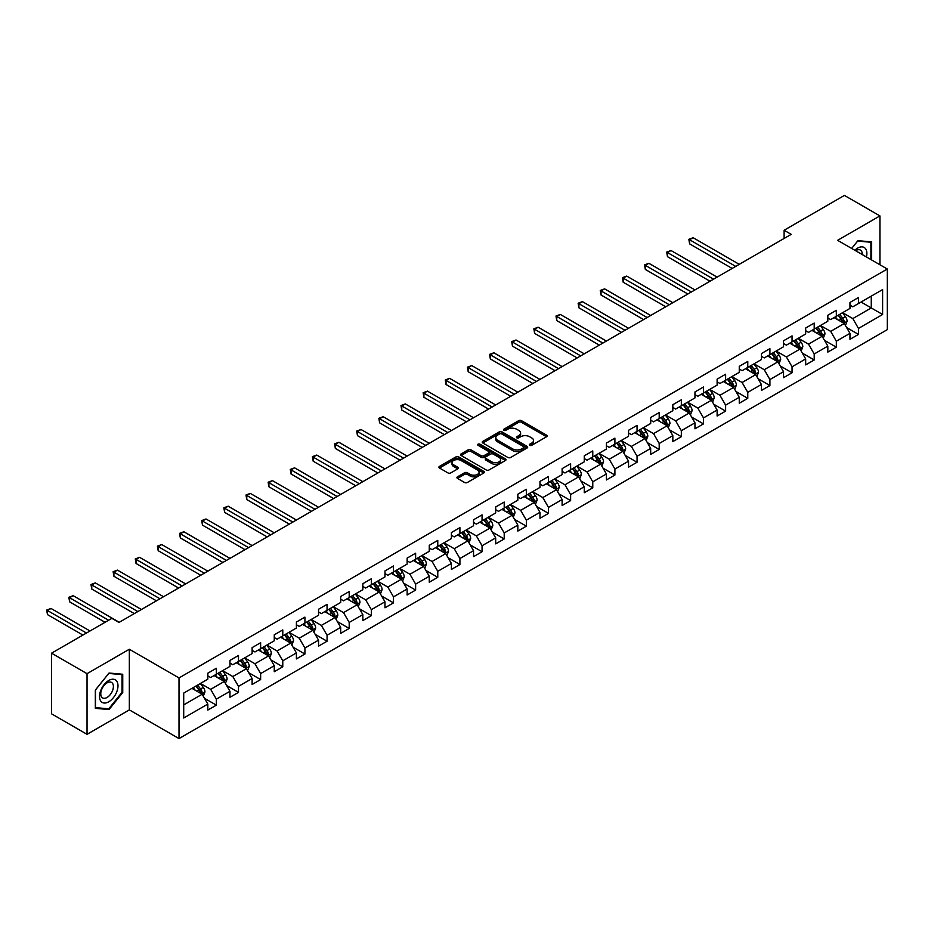 <?xml version="1.0" encoding="UTF-8"?>
<svg xmlns="http://www.w3.org/2000/svg" width="934" height="934" viewBox="0 0 934 934"><rect width="100%" height="100%" fill="white"/><g stroke="black" fill="none" stroke-linecap="round" stroke-linejoin="round"><path stroke-width="1.4" d="M529.788 445.308A1.378 0.794 0 0 0 531.738 445.308L546.542 436.762A1.973 1.132 0 0 0 547.126 435.956A1.973 1.132 0 0 0 546.542 435.151L521.464 420.674A1.973 1.132 0 0 0 518.685 420.674L503.881 429.22A1.378 0.794 0 0 0 505.831 430.341L507.746 429.243A6.304 3.643 0 0 1 516.665 429.243L518.755 430.446A6.304 3.643 0 0 1 520.6 433.026A6.304 3.643 0 0 1 518.755 435.594L516.829 436.703A1.378 0.794 0 0 0 518.79 437.824L520.705 436.715A6.304 3.643 0 0 1 529.613 436.715L531.703 437.929A6.304 3.643 0 0 1 533.559 440.498A6.304 3.643 0 0 1 531.703 443.078L529.788 444.175A1.378 0.794 0 0 0 529.788 445.308L529.788 444.175M457.52 476.819A1.973 1.132 0 0 0 456.936 477.624A1.973 1.132 0 0 0 457.52 478.43L464.548 482.493A1.973 1.132 0 0 0 467.339 482.493L483.777 473.001A1.973 1.132 0 0 0 484.361 472.195A1.973 1.132 0 0 0 483.777 471.39L458.699 456.913A1.973 1.132 0 0 0 455.92 456.913L439.47 466.405A1.973 1.132 0 0 0 438.898 467.21A1.973 1.132 0 0 0 439.47 468.016L447.97 472.919A1.973 1.132 0 0 0 450.76 472.919L457.8 468.856A1.973 1.132 0 0 0 458.372 468.051A1.973 1.132 0 0 0 457.8 467.245L453.585 464.817A5.265 3.047 0 0 1 452.033 462.657A5.265 3.047 0 0 1 455.29 459.855A5.265 3.047 0 0 1 461.034 460.509L477.543 470.047A5.265 3.047 0 0 1 479.084 472.195A5.265 3.047 0 0 1 475.838 475.009A5.265 3.047 0 0 1 470.094 474.344L467.339 472.756A1.973 1.132 0 0 0 464.548 472.756L457.52 476.819L457.52 478.43L464.548 474.39L464.548 472.756M129.336 649.258L87.037 673.671L51.557 653.181L51.557 713.833L87.037 734.322L129.336 709.898L179.013 738.584L179.013 677.932L129.336 649.258L129.336 709.898M879.921 264.754L879.921 215.906L837.623 240.33L887.3 269.015L179.013 677.932M879.921 215.906L844.429 195.416L784.105 230.254L784.105 238.45M51.557 653.181L111.882 618.355L118.98 622.453L791.203 234.352L784.105 230.254M507.886 457.473A1.973 1.132 0 0 0 510.664 457.473L527.115 447.981A1.973 1.132 0 0 0 527.687 447.176A1.973 1.132 0 0 0 527.115 446.37L502.037 431.893A1.973 1.132 0 0 0 499.246 431.893L482.808 441.385A1.973 1.132 0 0 0 482.224 442.191A1.973 1.132 0 0 0 482.808 442.996L507.886 457.473M478.547 445.6A1.378 0.794 0 0 1 479.948 445.798L479.948 444.164L505.446 458.886A1.973 1.132 0 0 1 506.018 459.68A1.973 1.132 0 0 1 505.446 460.485L489.007 469.977A1.973 1.132 0 0 1 486.217 469.977L461.139 455.5L468.179 451.472L468.179 449.826L461.139 453.889A1.973 1.132 0 0 0 460.567 454.695A1.973 1.132 0 0 0 461.139 455.5L461.139 453.889M468.179 451.472A1.973 1.132 0 0 1 470.958 451.472L470.958 449.826A1.973 1.132 0 0 0 468.179 449.826M470.958 449.826L481.138 455.699A1.973 1.132 0 0 0 483.917 455.699L488.587 453.013A1.973 1.132 0 0 0 489.159 452.208A1.973 1.132 0 0 0 488.587 451.402L477.998 445.284A1.378 0.794 0 0 1 479.948 444.164M179.013 738.584L887.3 329.655L887.3 269.015M204.499 698.305L216.349 705.147L216.349 699.157L229.974 691.288L229.974 697.278L238.485 692.363L238.485 686.373L252.122 678.504L252.122 684.494L260.633 679.578L260.633 673.589L274.257 665.72L274.257 671.709L282.78 666.794L282.78 660.805L296.405 652.936L296.405 658.925L304.916 654.01L304.916 648.021L318.541 640.152L318.541 646.141L327.063 641.226L327.063 635.237L340.688 627.368L340.688 633.357L349.199 628.442L349.199 622.453L362.836 614.595L362.836 620.573L371.347 615.658L371.347 609.668L384.971 601.811L384.971 607.789L393.494 602.874L393.494 596.884L407.119 589.027L407.119 595.005L415.63 590.09L415.63 584.1L429.255 576.243L429.255 582.221L437.777 577.305L437.777 571.316L451.402 563.459L451.402 569.436L459.913 564.521L459.913 558.532L473.538 550.675L473.538 556.652L482.061 551.737L482.061 545.748L495.685 537.891L495.685 543.868L504.208 538.953L504.208 532.964L517.833 525.106L517.833 531.084L526.344 526.169L526.344 520.18L539.969 512.322L539.969 518.3L548.491 513.385L548.491 507.396L562.116 499.538L562.116 505.516L570.627 500.601L570.627 494.611L584.252 486.754L584.252 492.732L592.775 487.817L592.775 481.827L606.399 473.97L606.399 479.948L614.911 475.032L614.911 469.043L628.547 461.186L628.547 467.163L637.058 462.248L637.058 456.271L650.683 448.402L650.683 454.379L659.206 449.464L659.206 443.487L672.83 435.618L672.83 441.595L681.341 436.68L681.341 430.702L694.966 422.833L694.966 428.811L703.489 423.896L703.489 417.918L717.114 410.049L717.114 416.027L725.625 411.112L725.625 405.134L739.261 397.265L739.261 403.243L747.772 398.328L747.772 392.35L761.397 384.481L761.397 390.459L769.92 385.544L769.92 379.566L783.544 371.697L783.544 377.675L792.055 372.759L792.055 366.782L805.68 358.913L805.68 364.89L814.203 359.975L814.203 353.998L827.828 346.129L827.828 352.106L836.339 347.191L836.339 341.214L849.975 333.345L849.975 339.322L858.486 334.407L858.486 328.429L882.618 314.489L882.618 289.587L871.259 296.136L871.259 307.94L882.618 314.489M216.349 705.147L207.827 710.062L207.827 704.073L183.706 718.013L183.706 693.098L207.827 679.17L207.827 673.181L216.349 668.265L216.349 674.243L229.974 666.386L229.974 660.396L238.485 655.481L238.485 661.459L252.122 653.602L252.122 647.612L260.633 642.697L260.633 648.675L274.257 640.817L274.257 634.828L282.78 629.913L282.78 635.891L296.405 628.033L296.405 622.044L304.916 617.129L304.916 623.106L318.541 615.249L318.541 609.26L327.063 604.345L327.063 610.322L340.688 602.465L340.688 596.476L349.199 591.561L349.199 597.538L362.836 589.681L362.836 583.692L371.347 578.776L371.347 584.766L384.971 576.897L384.971 570.908L393.494 565.992L393.494 571.982L407.119 564.113L407.119 558.123L415.63 553.208L415.63 559.197L429.255 551.329L429.255 545.339L437.777 540.424L437.777 546.413L451.402 538.544L451.402 532.555L459.913 527.64L459.913 533.629L473.538 525.76L473.538 519.771L482.061 514.856L482.061 520.845L495.685 512.976L495.685 506.987L504.208 502.072L504.208 508.061L517.833 500.192L517.833 494.203L526.344 489.288L526.344 495.277L539.969 487.408L539.969 481.419L548.491 476.503L548.491 482.493L562.116 474.624L562.116 468.634L570.627 463.719L570.627 469.709L584.252 461.84L584.252 455.85L592.775 450.935L592.775 456.924L606.399 449.056L606.399 443.066L614.911 438.151L614.911 444.14L628.547 436.271L628.547 430.282L637.058 425.367L637.058 431.356L650.683 423.487L650.683 417.498L659.206 412.583L659.206 418.572L672.83 410.703L672.83 404.714L681.341 399.799L681.341 405.788L694.966 397.919L694.966 391.93L703.489 387.015L703.489 393.004L717.114 385.135L717.114 379.146L725.625 374.23L725.625 380.22L739.261 372.351L739.261 366.362L747.772 361.446L747.772 367.436L761.397 359.567L761.397 353.577L769.92 348.662L769.92 354.651L783.544 346.783L783.544 340.793L792.055 335.878L792.055 341.867L805.68 333.998L805.68 328.009L814.203 323.094L814.203 329.083L827.828 321.214L827.828 315.237L836.339 310.31L836.339 316.299L849.975 308.43L849.975 302.453L858.486 297.526L858.486 303.515L882.618 289.587M214.073 675.562L224.3 681.458L210.675 689.327L200.448 683.431M207.827 675.889L210.675 677.524L216.349 674.243M210.675 689.327L216.349 699.157M224.3 681.458L229.974 691.288M236.22 662.778L246.436 668.674L232.811 676.543L222.596 670.647M229.974 663.105L232.811 664.739L238.485 661.459M232.811 676.543L238.485 686.373M246.436 668.674L252.122 678.504M258.356 649.994L268.583 655.89L254.959 663.759L244.731 657.863M252.122 650.321L254.959 651.955L260.633 648.675M254.959 663.759L260.633 673.589M268.583 655.89L274.257 665.72M280.504 637.21L290.719 643.106L277.094 650.975L266.879 645.079M274.257 637.537L277.094 639.171L282.78 635.891M277.094 650.975L282.78 660.805M290.719 643.106L296.405 652.936M302.651 624.426L312.867 630.322L299.242 638.191L289.026 632.295M296.405 624.753L299.242 626.387L304.916 623.106M299.242 638.191L304.916 648.021M312.867 630.322L318.541 640.152M324.787 611.642L335.014 617.537L321.378 625.406L311.162 619.511M318.541 611.968L321.378 613.603L327.063 610.322M321.378 625.406L327.063 635.237M335.014 617.537L340.688 627.368M346.934 598.857L357.15 604.753L343.525 612.622L333.31 606.726M340.688 599.184L343.525 600.819L349.199 597.538M343.525 612.622L349.199 622.453M357.15 604.753L362.836 614.595M369.07 586.073L379.297 591.969L365.673 599.838L355.445 593.942M362.836 586.4L365.673 588.035L371.347 584.766M365.673 599.838L371.347 609.668M379.297 591.969L384.971 601.811M391.218 573.289L401.433 579.185L387.808 587.054L377.593 581.158M384.971 573.616L387.808 575.251L393.494 571.982M387.808 587.054L393.494 596.884M401.433 579.185L407.119 589.027M413.365 560.505L423.581 566.401L409.956 574.27L399.729 568.374M407.119 560.832L409.956 562.466L415.63 559.197M409.956 574.27L415.63 584.1M423.581 566.401L429.255 576.243M435.501 547.721L445.728 553.617L432.092 561.486L421.876 555.59M429.255 548.048L432.092 549.682L437.777 546.413M432.092 561.486L437.777 571.316M445.728 553.617L451.402 563.459M457.648 534.937L467.864 540.833L454.239 548.702L444.024 542.806M451.402 535.264L454.239 536.898L459.913 533.629M454.239 548.702L459.913 558.532M467.864 540.833L473.538 550.675M479.784 522.153L490.011 528.049L476.387 535.918L466.159 530.022M473.538 522.48L476.387 524.114L482.061 520.845M476.387 535.918L482.061 545.748M490.011 528.049L495.685 537.891M501.932 509.369L512.147 515.264L498.522 523.133L488.307 517.238M495.685 509.695L498.522 511.33L504.208 508.061M498.522 523.133L504.208 532.964M512.147 515.264L517.833 525.106M524.079 496.584L534.295 502.48L520.67 510.349L510.443 504.453M517.833 496.911L520.67 498.546L526.344 495.277M520.67 510.349L526.344 520.18M534.295 502.48L539.969 512.322M546.215 483.8L556.442 489.696L542.806 497.565L532.59 491.669M539.969 484.127L542.806 485.762L548.491 482.493M542.806 497.565L548.491 507.396M556.442 489.696L562.116 499.538M568.362 471.016L578.578 476.912L564.953 484.781L554.738 478.885M562.116 471.343L564.953 472.978L570.627 469.709M564.953 484.781L570.627 494.611M578.578 476.912L584.252 486.754M590.498 458.232L600.725 464.128L587.101 471.997L576.873 466.101M584.252 458.559L587.101 460.193L592.775 456.924M587.101 471.997L592.775 481.827M600.725 464.128L606.399 473.97M612.646 445.448L622.861 451.344L609.237 459.213L599.021 453.317M606.399 445.775L609.237 447.409L614.911 444.14M609.237 459.213L614.911 469.043M622.861 451.344L628.547 461.186M634.793 432.664L645.009 438.56L631.384 446.429L621.157 440.533M628.547 432.991L631.384 434.625L637.058 431.356M631.384 446.429L637.058 456.271M645.009 438.56L650.683 448.402M656.929 419.88L667.145 425.776L653.52 433.645L643.304 427.749M650.683 420.207L653.52 421.841L659.206 418.572M653.52 433.645L659.206 443.487M667.145 425.776L672.83 435.618M679.076 407.096L689.292 412.991L675.667 420.86L665.452 414.965M672.83 407.422L675.667 409.057L681.341 405.788M675.667 420.86L681.341 430.702M689.292 412.991L694.966 422.833M701.212 394.311L711.439 400.207L697.815 408.076L687.587 402.18M694.966 394.638L697.815 396.273L703.489 393.004M697.815 408.076L703.489 417.918M711.439 400.207L717.114 410.049M723.36 381.527L733.575 387.423L719.951 395.292L709.735 389.396M717.114 381.854L719.951 383.489L725.625 380.22M719.951 395.292L725.625 405.134M733.575 387.423L739.261 397.265M745.495 368.743L755.723 374.639L742.098 382.508L731.871 376.612M739.261 369.07L742.098 370.705L747.772 367.436M742.098 382.508L747.772 392.35M755.723 374.639L761.397 384.481M767.643 355.959L777.859 361.855L764.234 369.724L754.018 363.828M761.397 356.286L764.234 357.932L769.92 354.651M764.234 369.724L769.92 379.566M777.859 361.855L783.544 371.697M789.79 343.175L800.006 349.071L786.381 356.94L776.166 351.044M783.544 343.502L786.381 345.148L792.055 341.867M786.381 356.94L792.055 366.782M800.006 349.071L805.68 358.913M811.926 330.391L822.154 336.287L808.529 344.156L798.301 338.26M805.68 330.718L808.529 332.364L814.203 329.083M808.529 344.156L814.203 353.998M822.154 336.287L827.828 346.129M834.074 317.607L844.289 323.503L830.665 331.372L820.449 325.476M827.828 317.934L830.665 319.58L836.339 316.299M830.665 331.372L836.339 341.214M844.289 323.503L849.975 333.345M861.043 302.032L871.259 307.94L852.812 318.587L842.585 312.692M849.975 305.149L852.812 306.796L858.486 303.515M852.812 318.587L858.486 328.429M87.037 673.671L87.037 734.322M183.706 704.901L202.153 694.242L191.937 688.346M202.153 694.242L207.827 704.073M846.636 327.565L858.486 334.407M824.489 340.35L836.339 347.191M802.353 353.134L814.203 359.975M780.205 365.918L792.055 372.759M758.058 378.702L769.92 385.544M735.922 391.486L747.772 398.328M713.774 404.27L725.625 411.112M691.639 417.054L703.489 423.896M669.491 429.838L681.341 436.68M647.355 442.623L659.206 449.464M625.208 455.407L637.058 462.248M603.06 468.191L614.911 475.032M580.925 480.975L592.775 487.817M558.777 493.759L570.627 500.601M536.641 506.543L548.491 513.385M514.494 519.327L526.344 526.169M492.346 532.111L504.208 538.953M470.211 544.896L482.061 551.737M448.063 557.68L459.913 564.521M425.927 570.464L437.777 577.305M403.78 583.248L415.63 590.09M381.632 596.032L393.494 602.874M359.497 608.816L371.347 615.658M337.349 621.6L349.199 628.442M315.213 634.384L327.063 641.226M293.066 647.169L304.916 654.01M270.918 659.953L282.78 666.794M248.783 672.737L260.633 679.578M226.635 685.521L238.485 692.363M871.62 259.956L871.62 241.894L857.914 240.668L851.668 248.444L857.634 241.077L870.908 242.256L870.908 259.547M95.338 708.334L109.044 709.56L122.739 692.514L122.739 674.255L109.044 673.029L95.338 690.074L95.338 708.334M122.027 692.106L122.739 692.514M107.597 708.719L109.044 709.56M530.349 445.506L531.703 444.712A6.304 3.643 0 0 0 533.559 442.144L533.559 440.498M520.6 433.026L520.6 434.66A6.304 3.643 0 0 1 518.755 437.229L517.389 438.023M546.518 436.773L521.464 422.308A1.973 1.132 0 0 0 518.685 422.308L504.43 430.539M527.08 447.993L502.037 433.528A1.973 1.132 0 0 0 499.246 433.528L482.831 443.008L482.808 441.385M523.624 447.736A1.378 0.794 0 0 0 523.624 446.615L501.616 433.901A1.378 0.794 0 0 0 499.667 433.901L497.647 435.069A6.304 3.643 0 0 0 495.791 437.649A6.304 3.643 0 0 0 497.647 440.218L512.684 448.904A6.304 3.643 0 0 0 521.604 448.904L523.624 447.736L523.624 449.382A1.378 0.794 0 0 0 524.032 448.81L524.032 447.176M495.791 437.649L495.791 439.284A6.304 3.643 0 0 0 497.647 441.864L497.647 440.218M523.624 449.382L521.604 450.55A6.304 3.643 0 0 1 512.684 450.55L497.647 441.864M470.958 451.472L481.138 457.345A1.973 1.132 0 0 0 483.917 457.345L488.587 454.648A1.973 1.132 0 0 0 489.159 453.842L489.159 452.208M479.948 445.798L505.422 460.509M491.681 461.793A5.265 3.047 0 0 0 497.425 462.458A5.265 3.047 0 0 0 500.682 459.645A5.265 3.047 0 0 0 499.141 457.497L493.327 454.134A1.973 1.132 0 0 0 490.537 454.134L485.867 456.831A1.973 1.132 0 0 0 485.295 457.637A1.973 1.132 0 0 0 485.867 458.442L491.681 461.793L491.681 463.439A5.265 3.047 0 0 0 497.425 464.093A5.265 3.047 0 0 0 500.682 461.279L500.682 459.645M485.295 457.637L485.295 459.271A1.973 1.132 0 0 0 485.867 460.077L485.867 458.442M491.681 463.439L485.867 460.077M479.084 472.195L479.084 473.83A5.265 3.047 0 0 1 475.838 476.644A5.265 3.047 0 0 1 470.094 475.99L467.339 474.39A1.973 1.132 0 0 0 464.548 474.39M452.033 462.657L452.033 464.303A5.265 3.047 0 0 0 453.585 466.451L453.585 464.817M457.8 467.245L457.8 468.856L453.585 466.451M483.777 471.39L483.777 473.001L458.699 458.547A1.973 1.132 0 0 0 455.92 458.547L439.505 468.027M845.41 325.452L847.103 321.203A5.324 3.071 -120 0 0 845.41 316.673L842.48 312.762M837.366 319.51L835.381 316.859M739.261 264.345L693.168 237.738L689.619 239.781L689.619 243.879L732.163 268.443M838.078 315.295L841.009 319.206A5.324 3.071 60 0 1 842.526 322.405L844.231 321.424A5.324 3.071 -120 0 0 842.713 318.225L839.783 314.314M838.44 315.085L841.697 319.416A2.709 1.564 60 0 1 842.188 320.245L844.231 321.424M689.619 243.879L688.837 239.326L735.712 266.388M688.837 239.326L693.168 237.738M870.021 241.754L870.908 242.256M866.413 256.955A13.053 7.53 120 0 0 864.16 247.463A13.053 7.53 120 0 0 854.808 250.254M862.257 254.55A8.931 5.16 120 0 0 860.424 250.067A8.931 5.16 120 0 0 855.614 250.721M108.753 701.784A13.053 7.53 120 0 0 117.988 685.801A13.053 7.53 120 0 0 108.753 680.477A13.053 7.53 120 0 0 99.529 696.46A13.053 7.53 120 0 0 108.753 701.784M107.071 697.453A8.931 5.16 120 0 0 112.909 689.584A8.931 5.16 120 0 0 111.543 682.427A8.931 5.16 120 0 0 107.071 682.871A8.931 5.16 120 0 0 101.246 690.74A8.931 5.16 120 0 0 102.612 697.896A8.931 5.16 120 0 0 107.071 697.453M95.49 689.946L108.753 673.437L122.027 674.617L122.027 692.316L108.753 708.824L95.49 707.645L95.455 689.922M121.151 674.114L122.027 674.617M823.274 338.236L824.956 333.975A5.324 3.071 -120 0 0 823.263 329.457L820.332 325.546M815.23 332.294L813.234 329.644M717.114 277.129L671.021 250.522L667.471 252.565L667.471 256.663L710.015 281.227M815.931 328.079L818.861 331.99A5.324 3.071 60 0 1 820.379 335.189L822.083 334.209A5.324 3.071 -120 0 0 820.566 331.01L817.635 327.098M816.304 327.869L819.55 332.2A2.709 1.564 60 0 1 820.04 333.029L822.083 334.209M667.471 256.663L666.701 252.11L713.564 279.173M666.701 252.11L671.021 250.522M801.127 351.021L802.82 346.759A5.324 3.071 -120 0 0 801.115 342.241L798.185 338.33M793.083 345.078L791.098 342.416M694.966 289.914L648.885 263.306L645.336 265.349L645.336 269.447L687.868 294.012M793.795 340.863L796.714 344.774A5.324 3.071 60 0 1 798.243 347.973L799.948 346.993A5.324 3.071 -120 0 0 798.418 343.794L795.488 339.883M794.157 340.653L797.414 344.985A2.709 1.564 60 0 1 797.905 345.813L799.948 346.993M645.336 269.447L644.553 264.894L691.417 291.957M644.553 264.894L648.885 263.306M778.991 363.805L780.672 359.543A5.324 3.071 -120 0 0 778.979 355.013L776.049 351.114M770.935 357.862L768.951 355.2M672.83 302.698L626.737 276.09L623.188 278.134L623.188 282.231L665.732 306.796M771.647 353.647L774.578 357.559A5.324 3.071 60 0 1 776.096 360.757L777.8 359.777A5.324 3.071 -120 0 0 776.282 356.578L773.352 352.667M772.021 353.437L775.267 357.769A2.709 1.564 60 0 1 775.757 358.598L777.8 359.777M623.188 282.231L622.406 277.678L669.281 304.741M622.406 277.678L626.737 276.09M756.844 376.589L758.536 372.327A5.324 3.071 -120 0 0 756.832 367.798L753.901 363.898M748.799 370.646L746.803 367.984M650.683 315.482L604.602 288.863L601.052 290.918L601.052 295.016L643.584 319.58M749.5 366.432L752.43 370.343A5.324 3.071 60 0 1 753.96 373.542L755.664 372.561A5.324 3.071 -120 0 0 754.135 369.362L751.205 365.451M749.874 366.221L753.119 370.553A2.709 1.564 60 0 1 753.621 371.382L755.664 372.561M601.052 295.016L600.27 290.462L647.134 317.525M600.27 290.462L604.602 288.863M734.696 389.373L736.389 385.112A5.324 3.071 -120 0 0 734.696 380.582L731.766 376.682M726.652 383.43L724.667 380.768M628.547 328.266L582.454 301.647L578.905 303.702L578.905 307.8L621.449 332.364M727.364 379.216L730.295 383.127A5.324 3.071 60 0 1 731.812 386.326L733.517 385.345A5.324 3.071 -120 0 0 731.999 382.146L729.069 378.235M727.726 379.006L730.983 383.337A2.709 1.564 60 0 1 731.474 384.166L733.517 385.345M578.905 307.8L578.123 303.246L624.998 330.309M578.123 303.246L582.454 301.647M712.56 402.157L714.241 397.896A5.324 3.071 -120 0 0 712.549 393.366L709.618 389.455M704.516 396.214L702.52 393.553M606.399 341.05L560.307 314.431L556.757 316.486L556.757 320.584L599.301 345.148M705.217 392L708.147 395.911A5.324 3.071 60 0 1 709.665 399.11L711.369 398.129A5.324 3.071 -120 0 0 709.852 394.93L706.921 391.019M705.59 391.79L708.836 396.121A2.709 1.564 60 0 1 709.326 396.95L711.369 398.129M556.757 320.584L555.987 316.031L602.85 343.093M555.987 316.031L560.307 314.431M690.413 414.941L692.106 410.68A5.324 3.071 -120 0 0 690.401 406.15L687.471 402.239M682.369 408.999L680.384 406.337M584.252 353.834L538.171 327.215L534.622 329.27L534.622 333.368L577.154 357.932M683.081 404.784L686 408.695A5.324 3.071 60 0 1 687.529 411.894L689.234 410.913A5.324 3.071 -120 0 0 687.704 407.714L684.774 403.803M683.443 404.574L686.7 408.905A2.709 1.564 60 0 1 687.191 409.734L689.234 410.913M534.622 333.368L533.839 328.815L580.703 355.877M533.839 328.815L538.171 327.215M668.277 427.725L669.958 423.464A5.324 3.071 -120 0 0 668.265 418.934L665.335 415.023M660.221 421.783L658.236 419.121M562.116 366.618L516.023 339.999L512.474 342.054L512.474 346.152L555.018 370.705M660.933 417.568L663.864 421.479A5.324 3.071 60 0 1 665.382 424.678L667.086 423.697A5.324 3.071 -120 0 0 665.568 420.498L662.638 416.587M661.307 417.358L664.553 421.689A2.709 1.564 60 0 1 665.043 422.518L667.086 423.697M512.474 346.152L511.692 341.599L558.567 368.661M511.692 341.599L516.023 339.999M646.13 440.509L647.822 436.248A5.324 3.071 -120 0 0 646.118 431.718L643.187 427.807M638.085 434.567L636.089 431.905M539.969 379.402L493.888 352.783L490.338 354.838L490.338 358.936L532.87 383.489M638.786 430.352L641.716 434.263A5.324 3.071 60 0 1 643.246 437.462L644.95 436.482A5.324 3.071 -120 0 0 643.421 433.283L640.49 429.371M639.16 430.142L642.405 434.473A2.709 1.564 60 0 1 642.907 435.302L644.95 436.482M490.338 358.936L489.556 354.383L536.42 381.446M489.556 354.383L493.888 352.783M623.982 453.294L625.675 449.032A5.324 3.071 -120 0 0 623.982 444.502L621.052 440.591M615.938 447.351L613.953 444.689M517.833 392.187L471.74 365.568L468.191 367.622L468.191 371.72L510.735 396.273M616.65 443.136L619.581 447.047A5.324 3.071 60 0 1 621.098 450.246L622.803 449.266A5.324 3.071 -120 0 0 621.285 446.067L618.355 442.156M617.024 442.926L620.269 447.258A2.709 1.564 60 0 1 620.76 448.087L622.803 449.266M468.191 371.72L467.409 367.167L514.284 394.23M467.409 367.167L471.74 365.568M601.846 466.078L603.527 461.816A5.324 3.071 -120 0 0 601.835 457.286L598.904 453.375M593.802 460.135L591.806 457.473M495.685 404.959L449.593 378.352L446.055 380.407L446.055 384.504L488.587 409.057M594.503 455.92L597.433 459.832A5.324 3.071 60 0 1 598.963 463.031L600.655 462.05A5.324 3.071 -120 0 0 599.138 458.851L596.207 454.94M594.876 455.71L598.122 460.042A2.709 1.564 60 0 1 598.612 460.871L600.655 462.05M446.055 384.504L445.273 379.951L492.136 407.014M445.273 379.951L449.593 378.352M579.699 478.862L581.392 474.6A5.324 3.071 -120 0 0 579.687 470.071L576.757 466.159M571.655 472.919L569.67 470.257M473.538 417.743L427.457 391.136L423.908 393.191L423.908 397.289L466.451 421.841M572.367 468.705L575.297 472.616A5.324 3.071 60 0 1 576.815 475.815L578.52 474.834A5.324 3.071 -120 0 0 576.99 471.635L574.06 467.724M572.729 468.494L575.986 472.826A2.709 1.564 60 0 1 576.476 473.655L578.52 474.834M423.908 397.289L423.125 392.735L469.989 419.798M423.125 392.735L427.457 391.136M557.563 491.646L559.244 487.385A5.324 3.071 -120 0 0 557.551 482.855L554.621 478.944M549.507 485.703L547.522 483.041M451.402 430.527L405.309 403.92L401.76 405.975L401.76 410.073L444.304 434.625M550.219 481.489L553.15 485.4A5.324 3.071 60 0 1 554.668 488.599L556.372 487.618A5.324 3.071 -120 0 0 554.854 484.419L551.924 480.508M550.593 481.279L553.839 485.61A2.709 1.564 60 0 1 554.329 486.439L556.372 487.618M401.76 410.073L400.978 405.519L447.853 432.582M400.978 405.519L405.309 403.92M535.416 504.43L537.108 500.169A5.324 3.071 -120 0 0 535.404 495.639L532.473 491.728M527.371 498.487L525.375 495.826M429.255 443.311L383.173 416.704L379.624 418.759L379.624 422.857L422.156 447.409M528.072 494.273L531.002 498.184A5.324 3.071 60 0 1 532.532 501.383L534.236 500.402A5.324 3.071 -120 0 0 532.707 497.203L529.776 493.292M528.446 494.063L531.703 498.394A2.709 1.564 60 0 1 532.193 499.223L534.236 500.402M379.624 422.857L378.842 418.304L425.706 445.366M378.842 418.304L383.173 416.704M513.268 517.214L514.961 512.953A5.324 3.071 -120 0 0 513.268 508.423L510.338 504.512M505.224 511.272L503.239 508.61M407.119 456.096L361.026 429.488L357.477 431.543L357.477 435.641L400.021 460.193M505.936 507.057L508.867 510.968A5.324 3.071 60 0 1 510.384 514.167L512.089 513.186A5.324 3.071 -120 0 0 510.571 509.987L507.641 506.076M506.31 506.847L509.555 511.178A2.709 1.564 60 0 1 510.046 512.007L512.089 513.186M357.477 435.641L356.695 431.088L403.57 458.15M356.695 431.088L361.026 429.488M491.132 529.998L492.813 525.737A5.324 3.071 -120 0 0 491.121 521.207L488.19 517.296M483.088 524.056L481.092 521.394M384.971 468.88L338.89 442.272L335.341 444.327L335.341 448.425L377.873 472.978M483.789 519.841L486.719 523.752A5.324 3.071 60 0 1 488.248 526.951L489.941 525.97A5.324 3.071 -120 0 0 488.424 522.771L485.493 518.86M484.162 519.631L487.408 523.962A2.709 1.564 60 0 1 487.91 524.791L489.941 525.97M335.341 448.425L334.559 443.872L381.422 470.934M334.559 443.872L338.89 442.272M468.985 542.782L470.678 538.521A5.324 3.071 -120 0 0 468.973 533.991L466.054 530.08M460.941 536.84L458.956 534.178M362.824 481.664L316.743 455.056L313.194 457.111L313.194 461.209L355.737 485.762M461.653 532.625L464.583 536.536A5.324 3.071 60 0 1 466.101 539.735L467.806 538.755A5.324 3.071 -120 0 0 466.276 535.556L463.357 531.644M462.015 532.415L465.272 536.746A2.709 1.564 60 0 1 465.762 537.575L467.806 538.755M313.194 461.209L312.411 456.656L359.286 483.719M312.411 456.656L316.743 455.056M446.849 555.567L448.53 551.305A5.324 3.071 -120 0 0 446.837 546.775L443.907 542.864M438.793 549.624L436.808 546.962M340.688 494.448L294.595 467.841L291.046 469.895L291.046 473.993L333.59 498.546M439.505 545.409L442.436 549.32A5.324 3.071 60 0 1 443.954 552.519L445.658 551.539A5.324 3.071 -120 0 0 444.14 548.34L441.21 544.429M439.879 545.199L443.125 549.531A2.709 1.564 60 0 1 443.615 550.359L445.658 551.539M291.046 473.993L290.276 469.44L337.139 496.503M290.276 469.44L294.595 467.841M424.701 568.351L426.394 564.089A5.324 3.071 -120 0 0 424.69 559.559L421.759 555.648M416.657 562.408L414.661 559.746M318.541 507.232L272.459 480.625L268.91 482.68L268.91 486.777L311.442 511.33M417.358 558.193L420.288 562.105A5.324 3.071 60 0 1 421.818 565.303L423.522 564.323A5.324 3.071 -120 0 0 421.993 561.124L419.062 557.213M417.731 557.983L420.989 562.315A2.709 1.564 60 0 1 421.479 563.144L423.522 564.323M268.91 486.777L268.128 482.224L314.992 509.287M268.128 482.224L272.459 480.625M402.554 581.135L404.247 576.873A5.324 3.071 -120 0 0 402.554 572.344L399.624 568.432M394.51 575.192L392.525 572.53M296.405 520.016L250.312 493.409L246.763 495.464L246.763 499.562L289.307 524.114M395.222 570.978L398.153 574.889A5.324 3.071 60 0 1 399.67 578.088L401.375 577.107A5.324 3.071 -120 0 0 399.857 573.908L396.927 569.997M395.596 570.767L398.841 575.099A2.709 1.564 60 0 1 399.332 575.928L401.375 577.107M246.763 499.562L245.981 495.008L292.856 522.071M245.981 495.008L250.312 493.409M380.418 593.919L382.099 589.658A5.324 3.071 -120 0 0 380.407 585.128L377.476 581.217M372.374 587.976L370.378 585.314M274.257 532.8L228.176 506.193L224.627 508.248L224.627 512.346L267.159 536.898M373.075 583.762L376.005 587.673A5.324 3.071 60 0 1 377.534 590.872L379.227 589.891A5.324 3.071 -120 0 0 377.71 586.692L374.779 582.781M373.448 583.552L376.694 587.883A2.709 1.564 60 0 1 377.196 588.712L379.227 589.891M224.627 512.346L223.845 507.792L270.708 534.855M223.845 507.792L228.176 506.193M358.271 606.703L359.964 602.442A5.324 3.071 -120 0 0 358.259 597.912L355.34 594.001M350.227 600.76L348.242 598.099M252.11 545.584L206.029 518.977L202.48 521.032L202.48 525.13L245.023 549.682M350.939 596.546L353.869 600.457A5.324 3.071 60 0 1 355.387 603.656L357.092 602.675A5.324 3.071 -120 0 0 355.562 599.476L352.643 595.565M351.301 596.336L354.558 600.667A2.709 1.564 60 0 1 355.048 601.496L357.092 602.675M202.48 525.13L201.697 520.577L248.572 547.639M201.697 520.577L206.029 518.977M336.135 619.487L337.816 615.226A5.324 3.071 -120 0 0 336.123 610.696L333.193 606.785M328.091 613.545L326.094 610.883M229.974 558.369L183.881 531.761L180.332 533.816L180.332 537.914L222.876 562.466M328.791 609.33L331.722 613.241A5.324 3.071 60 0 1 333.24 616.44L334.944 615.459A5.324 3.071 -120 0 0 333.426 612.26L330.496 608.349M329.165 609.12L332.411 613.451A2.709 1.564 60 0 1 332.901 614.28L334.944 615.459M180.332 537.914L179.562 533.361L226.425 560.423M179.562 533.361L183.881 531.761M313.987 632.271L315.68 628.01A5.324 3.071 -120 0 0 313.976 623.48L311.045 619.569M305.943 626.329L303.947 623.667M207.827 571.153L161.745 544.545L158.196 546.6L158.196 550.698L200.728 575.251M306.644 622.114L309.574 626.025A5.324 3.071 60 0 1 311.104 629.224L312.808 628.243A5.324 3.071 -120 0 0 311.279 625.044L308.348 621.133M307.017 621.904L310.275 626.235A2.709 1.564 60 0 1 310.765 627.064L312.808 628.243M158.196 550.698L157.414 546.145L204.277 573.207M157.414 546.145L161.745 544.545M291.84 645.055L293.533 640.794A5.324 3.071 -120 0 0 291.84 636.264L288.91 632.353M283.796 639.113L281.811 636.451M185.691 583.937L139.598 557.329L136.049 559.384L136.049 563.482L178.592 588.035M284.508 634.898L287.438 638.809A5.324 3.071 60 0 1 288.956 642.008L290.661 641.028A5.324 3.071 -120 0 0 289.143 637.829L286.213 633.917M284.882 634.688L288.127 639.019A2.709 1.564 60 0 1 288.618 639.848L290.661 641.028M136.049 563.482L135.267 558.929L182.142 585.992M135.267 558.929L139.598 557.329M269.704 657.84L271.385 653.578A5.324 3.071 -120 0 0 269.692 649.048L266.762 645.137M261.66 651.897L259.664 649.235M163.543 596.721L117.462 570.114L113.913 572.168L113.913 576.266L156.445 600.819M262.361 647.682L265.291 651.593A5.324 3.071 60 0 1 266.82 654.792L268.525 653.812A5.324 3.071 -120 0 0 266.996 650.613L264.065 646.702M262.734 647.472L265.98 651.804A2.709 1.564 60 0 1 266.482 652.632L268.525 653.812M113.913 576.266L113.131 571.713L159.994 598.776M113.131 571.713L117.462 570.114M247.557 670.624L249.25 666.362A5.324 3.071 -120 0 0 247.557 661.832L244.626 657.921M239.513 664.681L237.528 662.019M141.408 609.505L95.315 582.898L91.765 584.953L91.765 589.05L134.309 613.603M240.225 660.466L243.155 664.378A5.324 3.071 60 0 1 244.673 667.576L246.378 666.596A5.324 3.071 -120 0 0 244.86 663.397L241.929 659.486M240.587 660.245L243.844 664.588A2.709 1.564 60 0 1 244.334 665.417L246.378 666.596M91.765 589.05L90.983 584.497L137.858 611.56M90.983 584.497L95.315 582.898M225.421 683.396L227.102 679.146A5.324 3.071 -120 0 0 225.409 674.617L222.479 670.705M217.377 677.465L215.38 674.803M119.26 622.289L73.167 595.682L69.618 597.737L69.618 601.835L105.063 622.289M218.077 673.251L221.008 677.162A5.324 3.071 60 0 1 222.525 680.361L224.23 679.38A5.324 3.071 -120 0 0 222.712 676.181L219.782 672.27M218.451 673.029L221.697 677.372A2.709 1.564 60 0 1 222.187 678.201L224.23 679.38M69.618 601.835L68.847 597.281L108.613 620.246M68.847 597.281L73.167 595.682M203.273 696.18L204.966 691.931A5.324 3.071 -120 0 0 203.262 687.401L200.331 683.49M195.229 690.249L193.245 687.587M90.014 630.975L51.031 608.466L47.482 610.521L47.482 614.619L82.928 635.073M195.942 686.035L198.86 689.946A5.324 3.071 60 0 1 200.39 693.145L202.094 692.164A5.324 3.071 -120 0 0 200.565 688.965L197.634 685.054M196.303 685.813L199.561 690.156A2.709 1.564 60 0 1 200.051 690.985L202.094 692.164M47.482 614.619L46.7 610.065L86.477 633.03M46.7 610.065L51.031 608.466M531.703 444.712L531.703 443.078M516.829 437.824L516.829 436.703M518.755 437.229L518.755 435.594M503.881 430.341L503.881 429.22M518.685 422.308L518.685 420.674M521.464 422.308L521.464 420.674M546.542 436.762L546.542 435.151M499.246 433.528L499.246 431.893M502.037 433.528L502.037 431.893M527.115 447.981L527.115 446.37M512.684 450.55L512.684 448.904M521.604 450.55L521.604 448.904M481.138 457.345L481.138 455.699M483.917 457.345L483.917 455.699M488.587 454.648L488.587 453.013M505.446 460.485L505.446 458.886M467.339 474.39L467.339 472.756M470.094 475.99L470.094 474.344M439.47 468.016L439.47 466.405M455.92 458.547L455.92 456.913M458.699 458.547L458.699 456.913M843.764 323.211L847.068 321.296M842.713 318.225L845.41 316.673M838.919 320.409L841.009 319.206M821.628 335.983L824.92 334.08M820.566 331.01L823.263 329.457M816.783 333.193L818.861 331.99M799.481 348.767L802.785 346.864M798.418 343.794L801.115 342.241M794.636 345.977L796.714 344.774M777.333 361.551L780.637 359.648M776.282 356.578L778.979 355.013M772.5 358.761L774.578 357.559M755.197 374.336L758.501 372.433M754.135 369.362L756.832 367.798M750.352 371.545L752.43 370.343M733.05 387.12L736.354 385.217M731.999 382.146L734.696 380.582M728.205 384.329L730.295 383.127M710.914 399.904L714.206 398.001M709.852 394.93L712.549 393.366M706.069 397.113L708.147 395.911M688.767 412.688L692.071 410.785M687.704 407.714L690.401 406.15M683.921 409.898L686 408.695M666.631 425.472L669.923 423.569M665.568 420.498L668.265 418.934M661.786 422.682L663.864 421.479M644.483 438.256L647.787 436.353M643.421 433.283L646.118 431.718M639.638 435.466L641.716 434.263M622.336 451.04L625.64 449.137M621.285 446.067L623.982 444.502M617.491 448.25L619.581 447.047M600.2 463.824L603.492 461.921M599.138 458.851L601.835 457.286M595.355 461.034L597.433 459.832M578.053 476.609L581.357 474.706M576.99 471.635L579.687 470.071M573.207 473.818L575.297 472.616M555.917 489.393L559.209 487.49M554.854 484.419L557.551 482.855M551.072 486.602L553.15 485.4M533.769 502.177L537.073 500.274M532.707 497.203L535.404 495.639M528.924 499.386L531.002 498.184M511.622 514.961L514.926 513.058M510.571 509.987L513.268 508.423M506.788 512.171L508.867 510.968M489.486 527.745L492.778 525.842M488.424 522.771L491.121 521.207M484.641 524.955L486.719 523.752M467.339 540.529L470.643 538.626M466.276 535.556L468.973 533.991M462.493 537.739L464.583 536.536M445.203 553.313L448.495 551.41M444.14 548.34L446.837 546.775M440.358 550.523L442.436 549.32M423.055 566.097L426.359 564.194M421.993 561.124L424.69 559.559M418.21 563.307L420.288 562.105M400.908 578.882L404.212 576.978M399.857 573.908L402.554 572.344M396.074 576.091L398.153 574.889M378.772 591.666L382.064 589.763M377.71 586.692L380.407 585.128M373.927 588.875L376.005 587.673M356.625 604.45L359.929 602.547M355.562 599.476L358.259 597.912M351.779 601.659L353.869 600.457M334.489 617.234L337.781 615.331M333.426 612.26L336.123 610.696M329.644 614.444L331.722 613.241M312.341 630.018L315.645 628.115M311.279 625.044L313.976 623.48M307.496 627.228L309.574 626.025M290.194 642.802L293.498 640.899M289.143 637.829L291.84 636.264M285.36 640.012L287.438 638.809M268.058 655.586L271.362 653.683M266.996 650.613L269.692 649.048M263.213 652.796L265.291 651.593M245.911 668.37L249.215 666.467M244.86 663.397L247.557 661.832M241.065 665.58L243.155 664.378M223.775 681.155L227.067 679.251M222.712 676.181L225.409 674.617M218.93 678.364L221.008 677.162M201.627 693.939L204.931 692.036M200.565 688.965L203.262 687.401M196.782 691.148L198.86 689.946"/></g></svg>
